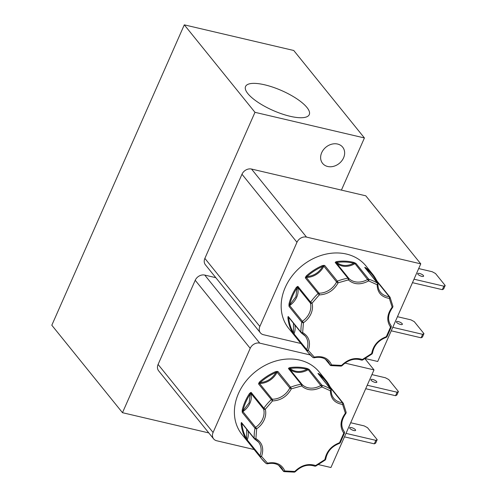<?xml version="1.0" encoding="UTF-8"?>
<svg xmlns="http://www.w3.org/2000/svg" width="497" height="497" viewBox="0 0 497 497"><rect width="100%" height="100%" fill="white"/><g stroke="black" fill="none" stroke-linecap="round" stroke-linejoin="round"><path stroke-width="0.75" d="M365.693 267.765A49.675 40.431 -38.9 0 1 372.638 274.207L366.041 266.038A49.675 40.431 141.1 0 0 323.771 254.657A49.675 40.431 141.1 0 0 285.266 287.39A49.675 40.431 141.1 0 0 288.763 328.48L308.55 352.976L313.004 357.523L314.147 357.79A1.292 0.373 -103.8 0 0 314.309 357.119L308.302 350.404A1.292 0.429 -158.3 0 1 306.717 349.608A1.292 1.05 -38.9 0 0 306.786 350.571L292.696 332.828A49.675 40.431 -38.9 0 1 287.9 317.689L288.26 316.502L300.977 332.244A1.292 0.64 -2.4 0 0 302.648 332.555C309.059 336.45 310.942 342.402 308.302 350.404A1.292 0.745 146.3 0 1 306.786 350.571A49.675 40.431 -38.9 0 0 308.55 352.976A49.675 40.431 -38.9 0 0 312.948 357.461A1.292 0.739 -49.8 0 0 313.004 357.523A1.292 0.739 -49.8 0 0 314.309 357.119C322.721 355.566 328.486 358.163 331.592 364.916A1.292 0.609 99.5 0 1 330.909 365.606L341.184 366.115A1.292 0.491 -93.6 0 0 341.576 365.407C348.055 359.138 354.995 357.169 362.4 359.499L362.524 360.064L372.011 353.976L371.688 353.541C373.197 345.483 378.074 339.867 386.312 336.699A1.292 0.323 29.6 0 0 386.964 336.749L391.313 326.883A1.292 0.472 -162.2 0 1 390.555 327.076C386.399 321 386.927 314.365 392.139 307.171A1.292 0.683 -10 0 0 392.934 306.363L392.667 307.401L392.139 307.171L389.356 298.386C381.472 297.144 377.403 292.596 377.148 284.744A1.292 0.721 -58.1 0 0 377.465 283.16L364.742 267.417L365.693 267.765A0.646 0.367 124.7 0 1 365.612 268.411M318.925 373.8A49.675 40.431 -38.9 0 1 325.87 380.242L319.273 372.079A49.675 40.431 141.1 0 0 277.003 360.692A49.675 40.431 141.1 0 0 238.498 393.431A49.675 40.431 141.1 0 0 241.996 434.521L261.782 459.011L266.237 463.558L267.38 463.825A1.292 0.373 -103.8 0 0 267.541 463.154L261.534 456.445A1.292 0.429 -158.3 0 1 259.95 455.65A1.292 1.05 -38.9 0 0 260.018 456.606L245.928 438.863A49.675 40.431 -38.9 0 1 241.132 423.724L241.492 422.537L254.209 438.279A1.292 0.64 -2.4 0 0 255.88 438.59C262.292 442.485 264.174 448.437 261.534 456.445A1.292 0.745 146.3 0 1 260.018 456.606A49.675 40.431 -38.9 0 0 261.782 459.011A49.675 40.431 -38.9 0 0 266.181 463.502A1.292 0.739 -49.8 0 0 266.237 463.558A1.292 0.739 -49.8 0 0 267.541 463.154C275.953 461.607 281.712 464.204 284.824 470.951A1.292 0.609 99.5 0 1 284.141 471.641L294.417 472.15A1.292 0.491 -93.6 0 0 294.808 471.448C301.281 465.173 308.227 463.204 315.632 465.54L315.757 466.099L325.243 460.011L324.92 459.582C326.43 451.518 331.306 445.908 339.544 442.734A1.292 0.323 29.6 0 0 340.197 442.79L344.545 432.924A1.292 0.472 -162.2 0 1 343.787 433.111C339.631 427.035 340.159 420.406 345.372 413.212A1.292 0.683 -10 0 0 346.167 412.404L345.9 413.442L345.372 413.212L342.588 404.428C334.705 403.179 330.635 398.631 330.381 390.779A1.292 0.721 -58.1 0 0 330.698 389.194L317.974 373.452L318.925 373.8A0.646 0.367 124.7 0 1 318.844 374.446M288.875 305.32L289.428 305.214L295.926 296.746L297.026 287.968L296.299 287.446L297.908 286.371L310.631 302.114L312.054 303.207C312.917 306.599 312.563 310.109 310.998 313.75C309.364 317.366 306.842 320.372 303.431 322.764A1.292 0.534 -168.8 0 1 301.778 322.186L289.055 306.444L288.987 304.034L289.807 304.344C291.18 298.641 293.59 293.187 297.026 287.968L297.908 286.371A1.292 1.05 141.1 0 0 297.691 287.365L310.414 303.108A1.292 0.702 -14.9 0 0 312.054 303.207L319.248 294.92L305.301 277.86L306.338 275.891L306.929 276.562C313.769 275.959 319.037 272.58 322.727 266.423L324.671 265.429L337.388 281.172L338.115 282.812C333.866 290.434 327.573 294.472 319.248 294.92A1.292 0.534 -89.5 0 0 319.031 293.187L306.307 277.438A1.292 1.05 141.1 0 0 305.301 277.86L306.929 276.562C311.706 272.319 316.974 268.939 322.727 266.423L322.342 265.615L324.671 265.429A1.292 1.05 141.1 0 0 323.851 266.181L336.568 281.929A1.292 0.373 25.9 0 0 338.115 282.812L348.366 279.904A1.292 0.422 -100 0 0 347.912 278.19L335.189 262.447L336.631 261.565L336.829 262.428C341.594 266.181 347.254 266.46 353.808 263.267L356.014 263.478L368.737 279.221A1.292 0.659 106.9 0 1 368.644 280.911C360.723 285.073 353.963 284.738 348.366 279.904A1.292 0.745 -44.6 0 0 348.844 278.444L336.121 262.702A1.292 1.05 141.1 0 0 335.189 262.447L336.829 262.428C342.768 261.627 348.428 261.907 353.808 263.267A0.646 0.323 104.3 0 0 353.833 262.416L356.014 263.478A1.292 1.05 141.1 0 0 354.976 263.634L368.644 280.911L377.148 284.744A1.292 0.609 2.1 0 0 377.968 284.209L377.968 284.209C377.882 287.334 378.72 290 380.491 292.217A17.097 13.916 -38.9 0 0 389.232 296.659A1.292 0.572 95.2 0 1 389.356 298.386A1.292 0.733 154.6 0 0 390.052 297.256L392.934 306.363M242.107 411.354L242.66 411.249L249.159 402.781L250.258 394.009L249.531 393.481L251.14 392.406L263.864 408.155L265.286 409.248C266.15 412.634 265.796 416.151 264.23 419.785C262.596 423.407 260.074 426.407 256.663 428.799A1.292 0.534 -168.8 0 1 255.011 428.228L242.287 412.485L242.219 410.068L243.039 410.379C244.412 404.682 246.823 399.221 250.258 394.009L251.14 392.406A1.292 1.05 141.1 0 0 250.923 393.4L263.646 409.143A1.292 0.702 -14.9 0 0 265.286 409.248L272.48 400.955L258.533 383.895L259.571 381.926L260.161 382.603C267.001 381.994 272.263 378.615 275.959 372.464L277.904 371.47L290.621 387.213L291.348 388.847C287.098 396.476 280.805 400.507 272.48 400.955A1.292 0.534 -89.5 0 0 272.263 399.221L259.54 383.479A1.292 1.05 141.1 0 0 258.533 383.895L260.161 382.603C264.938 378.36 270.206 374.98 275.959 372.464L275.574 371.657L277.904 371.47A1.292 1.05 141.1 0 0 277.084 372.222L289.801 387.964A1.292 0.373 25.9 0 0 291.348 388.847L301.598 385.939A1.292 0.422 -100 0 0 301.145 384.224L288.422 368.482L289.863 367.6L290.062 368.463C294.82 372.216 300.486 372.502 307.04 369.302L309.246 369.513L321.963 385.256A1.292 0.659 106.9 0 1 321.876 386.946C313.955 391.108 307.196 390.772 301.598 385.939A1.292 0.745 -44.6 0 0 302.07 384.485L289.353 368.743A1.292 1.05 141.1 0 0 288.422 368.482L290.062 368.463C296.001 367.662 301.66 367.942 307.04 369.302A0.646 0.323 104.3 0 0 307.065 368.451L309.246 369.513A1.292 1.05 141.1 0 0 308.208 369.675L321.876 386.946L330.381 390.779A1.292 0.609 2.1 0 0 331.201 390.244L331.201 390.244C331.114 393.369 331.953 396.041 333.723 398.252A17.097 13.916 -38.9 0 0 342.458 402.694A1.292 0.572 95.2 0 1 342.588 404.428A1.292 0.733 154.6 0 0 343.284 403.291L346.167 412.404M306.947 107.47A34.821 10.822 23.8 0 0 272.921 87.192A34.821 10.822 23.8 0 0 245.512 86.602A34.821 10.822 23.8 0 0 247.873 93.635A34.821 10.822 23.8 0 0 281.588 113.807A34.821 10.822 23.8 0 0 309.227 114.701A34.821 10.822 23.8 0 0 306.947 107.47M321.689 152.703A12.903 10.499 141.1 0 0 322.596 163.376A12.903 10.499 141.1 0 0 333.574 166.333A12.903 10.499 141.1 0 0 343.576 157.829A12.903 10.499 141.1 0 0 342.669 147.155A12.903 10.499 141.1 0 0 331.692 144.198A12.903 10.499 141.1 0 0 321.689 152.703M402.148 323.665A3.224 1 23.8 0 0 399.01 321.789A3.224 1 23.8 0 0 396.463 321.721A3.224 1 23.8 0 0 396.674 322.379A3.224 1 23.8 0 0 399.818 324.255A3.224 1 23.8 0 0 402.365 324.324A3.224 1 23.8 0 0 402.148 323.665M423.382 275.524A3.224 1 23.8 0 0 420.245 273.654A3.224 1 23.8 0 0 417.691 273.586A3.224 1 23.8 0 0 417.909 274.245A3.224 1 23.8 0 0 421.046 276.121A3.224 1 23.8 0 0 423.593 276.189A3.224 1 23.8 0 0 423.382 275.524M355.38 429.7A3.224 1 23.8 0 0 352.243 427.83A3.224 1 23.8 0 0 349.695 427.755A3.224 1 23.8 0 0 349.907 428.42A3.224 1 23.8 0 0 353.044 430.29A3.224 1 23.8 0 0 355.597 430.365A3.224 1 23.8 0 0 355.38 429.7M376.614 381.566A3.224 1 23.8 0 0 373.477 379.689A3.224 1 23.8 0 0 370.924 379.621A3.224 1 23.8 0 0 371.141 380.28A3.224 1 23.8 0 0 374.278 382.156A3.224 1 23.8 0 0 376.825 382.224A3.224 1 23.8 0 0 376.614 381.566M376.043 279.339A0.646 0.373 151.7 0 1 376.067 279.37L372.638 274.207A49.675 40.431 -38.9 0 1 376.043 279.339L377.273 281.426A1.292 1.05 141.1 0 0 376.509 280.917L389.232 296.659A1.292 1.05 -38.9 0 1 389.996 297.169A1.292 0.733 154.6 0 1 390.052 297.256L377.167 281.252M329.275 385.374A0.646 0.373 151.7 0 1 329.3 385.411L325.87 380.242A49.675 40.431 -38.9 0 1 329.275 385.374L330.505 387.461A1.292 1.05 141.1 0 0 329.741 386.952L342.458 402.694A1.292 1.05 -38.9 0 1 343.228 403.204A1.292 0.733 154.6 0 1 343.284 403.291L330.399 387.287M254.973 112.316L122.486 412.696L51.812 325.231L184.294 24.85L254.973 112.316L364.419 137.955L341.42 190.102M208.802 432.918L122.486 412.696M184.294 24.85L293.746 50.489L364.419 137.955M204.863 258.397A7.741 6.299 141.1 0 0 205.41 264.802L260.397 332.847A7.741 6.299 -38.9 0 1 259.85 326.448L204.863 258.397L241.983 174.242L296.97 242.287L259.85 326.448M296.97 242.287A7.741 6.299 -38.9 0 1 306.506 237.094L420.766 263.857L365.786 195.812L251.519 169.048A7.741 6.299 141.1 0 0 241.983 174.242M158.096 364.438A7.741 6.299 141.1 0 0 158.642 370.837L213.629 438.888A7.741 6.299 -38.9 0 1 213.083 432.483L158.096 364.438L195.215 280.277L250.202 348.329L213.083 432.483M215.816 277.674L204.752 275.083A7.741 6.299 141.1 0 0 195.215 280.277M260.397 332.847A7.741 6.299 -38.9 0 0 263.447 334.717L300.884 343.483M365.252 358.561L377.714 361.481L420.766 263.857M213.629 438.888A7.741 6.299 -38.9 0 0 216.68 440.752L254.116 449.524M318.484 464.602L330.946 467.515L373.999 369.898L344.961 363.096M250.202 348.329A7.741 6.299 -38.9 0 1 259.738 343.135L204.752 275.083M310.308 354.976L259.738 343.135M364.972 358.728L373.999 369.898M391.238 330.809L421.102 337.805L422.425 337.109L423.96 333.63L422.636 334.326L392.773 327.33M397.463 316.701L410.951 319.863L414.268 321.646L423.96 333.63M412.473 282.669L442.33 289.664L443.653 288.974L445.188 285.495L443.864 286.185L414.007 279.19M418.691 268.566L432.179 271.722L435.502 273.505L445.188 285.495M350.696 422.742L364.183 425.898L367.5 427.681L377.192 439.671L375.869 440.361L346.005 433.365M344.471 436.844L374.334 443.84L375.657 443.144L377.192 439.671M365.705 388.71L395.562 395.705L396.886 395.009L398.42 391.53L397.097 392.226L367.24 385.231M371.924 374.601L385.411 377.763L388.735 379.546L398.42 391.53M421.102 337.805L422.636 334.326M442.33 289.664L443.864 286.185M375.869 440.361L374.334 443.84M395.562 395.705L397.097 392.226M365.165 267.995L364.742 267.417A1.292 1.05 141.1 0 1 364.96 267.603L377.683 283.352A1.292 1.05 -38.9 0 0 377.465 283.16A49.675 40.431 -38.9 0 0 368.737 279.221A1.292 1.05 -38.9 0 0 367.699 279.382A17.097 13.916 -38.9 0 1 348.844 278.444A1.292 1.05 -38.9 0 0 347.912 278.19A49.675 40.431 -38.9 0 0 337.388 281.172A1.292 1.05 -38.9 0 0 336.568 281.929A17.097 13.916 -38.9 0 1 319.031 293.187A1.292 1.05 -38.9 0 0 318.024 293.603A49.675 40.431 -38.9 0 0 310.631 302.114A1.292 1.05 -38.9 0 0 310.488 302.369A1.292 1.05 141.1 0 0 310.414 303.108A17.097 13.916 -38.9 0 1 309.432 312.905A17.097 13.916 -38.9 0 1 302.393 321.292L303.431 322.764L302.648 332.555A1.292 0.702 -63.1 0 1 301.598 333.12A1.292 0.702 -63.1 0 1 301.462 333.015A1.292 1.05 -38.9 0 1 300.977 332.244A49.675 40.431 -38.9 0 1 301.778 322.186A1.292 1.05 -38.9 0 1 302.393 321.292L289.67 305.543A1.292 1.05 141.1 0 0 289.055 306.444L289.428 305.214L289.67 305.543A17.097 13.916 141.1 0 0 296.709 297.163A17.097 13.916 141.1 0 0 297.691 287.365A0.646 0.354 -14.9 0 0 297.355 287.229A0.646 0.422 61.6 0 1 297.125 286.607M287.962 316.788A0.646 0.578 24.4 0 0 288.471 317.216L288.26 316.502A1.292 1.05 141.1 0 0 288.453 317.036L301.176 332.785L305.264 336.071A17.097 13.916 -38.9 0 1 306.717 349.608L294 333.866A1.292 1.05 141.1 0 0 294.062 334.829L293.466 332.766L293.435 323.199M287.9 317.689A0.646 0.329 -5 0 0 288.732 317.819L288.471 317.216A0.646 0.354 -63.1 0 1 288.577 317.192M292.696 332.828A0.646 0.373 -30.9 0 0 293.466 332.766C290.801 328.275 289.223 323.292 288.732 317.819L289.447 318.266M293.373 333.866L294 333.866A17.097 13.916 141.1 0 0 294.777 324.864M376.658 280.42L377.273 281.426M377.211 281.314L376.067 279.37A0.646 0.373 151.7 0 1 375.732 279.966L376.509 280.917A17.097 13.916 141.1 0 1 375.633 280.811M364.972 267.361A0.646 0.609 103.7 0 1 365.183 267.883M355.02 262.87L354.976 263.634A17.097 13.916 141.1 0 1 336.121 262.702A0.646 0.373 -44.6 0 1 336.09 262.373A0.646 0.491 52.3 0 0 335.605 261.913M323.609 265.311L323.851 266.181A17.097 13.916 141.1 0 1 306.307 277.438L305.556 276.904M318.397 374.036L317.974 373.452A1.292 1.05 141.1 0 1 318.192 373.645L330.915 389.387A1.292 1.05 -38.9 0 0 330.698 389.194A49.675 40.431 -38.9 0 0 321.963 385.256A1.292 1.05 -38.9 0 0 320.932 385.417A17.097 13.916 -38.9 0 1 302.07 384.485A1.292 1.05 -38.9 0 0 301.145 384.224A49.675 40.431 -38.9 0 0 290.621 387.213A1.292 1.05 -38.9 0 0 289.801 387.964A17.097 13.916 -38.9 0 1 272.263 399.221A1.292 1.05 -38.9 0 0 271.256 399.644A49.675 40.431 -38.9 0 0 263.864 408.155A1.292 1.05 -38.9 0 0 263.721 408.404A1.292 1.05 141.1 0 0 263.646 409.143A17.097 13.916 -38.9 0 1 262.664 418.946A17.097 13.916 -38.9 0 1 255.626 427.327L256.663 428.799L255.88 438.59A1.292 0.702 -63.1 0 1 254.831 439.162A1.292 0.702 -63.1 0 1 254.694 439.05A1.292 1.05 -38.9 0 1 254.209 438.279A49.675 40.431 -38.9 0 1 255.011 428.228A1.292 1.05 -38.9 0 1 255.626 427.327L242.903 411.584A1.292 1.05 141.1 0 0 242.287 412.485L242.66 411.249L242.903 411.584A17.097 13.916 141.1 0 0 249.941 403.204A17.097 13.916 141.1 0 0 250.923 393.4A0.646 0.354 -14.9 0 0 250.587 393.264A0.646 0.422 61.6 0 1 250.358 392.642M241.194 422.823A0.646 0.578 24.4 0 0 241.704 423.251L241.492 422.537A1.292 1.05 141.1 0 0 241.685 423.077L254.408 438.82L258.496 442.106A17.097 13.916 -38.9 0 1 259.95 455.65L247.233 439.901A1.292 1.05 141.1 0 0 247.295 440.864L246.698 438.801L246.667 429.234M241.132 423.724A0.646 0.329 -5 0 0 241.964 423.854L241.704 423.251A0.646 0.354 -63.1 0 1 241.809 423.233M245.928 438.863A0.646 0.373 -30.9 0 0 246.698 438.801C244.033 434.316 242.455 429.333 241.964 423.854L242.679 424.308M246.605 439.907L247.233 439.901A17.097 13.916 141.1 0 0 248.009 430.905M330.443 387.356L329.623 386.585L330.505 387.461M329.89 386.455L329.3 385.411A0.646 0.373 151.7 0 1 328.964 386.007L329.741 386.952A17.097 13.916 141.1 0 1 328.865 386.846M318.204 373.396A0.646 0.609 103.7 0 1 318.415 373.918M308.252 368.911L308.208 369.675A17.097 13.916 141.1 0 1 289.353 368.743A0.646 0.373 -44.6 0 1 289.322 368.407A0.646 0.491 52.3 0 0 288.838 367.948M276.841 371.352L277.084 372.222A17.097 13.916 141.1 0 1 259.54 383.479L258.788 382.938M341.184 366.115L342.048 365.705L341.576 365.407L331.592 364.916A1.292 0.721 159.7 0 1 329.983 364.897L325.392 359.219M392.667 307.401C387.803 314.179 387.275 320.267 391.083 325.672L391.089 325.678A17.097 13.916 -38.9 0 1 391.083 325.672L391.089 325.678A1.292 0.752 141 0 1 390.555 327.076L386.312 336.699A1.292 0.323 72.2 0 1 386.237 337.339C378.459 340.333 373.881 345.595 372.495 353.112A1.292 0.572 -173.1 0 1 371.688 353.541L362.4 359.499A1.292 0.683 111.6 0 1 361.456 360.114L362.524 360.064M374.825 279.811L375.732 279.966C373.247 275.369 369.843 271.561 365.512 268.542M294.417 472.15L295.28 471.74L294.808 471.448L284.824 470.951A1.292 0.721 159.7 0 1 283.215 470.932L278.624 465.26M345.9 413.442C341.035 420.213 340.507 426.302 344.315 431.713A17.097 13.916 -38.9 0 1 344.315 431.713L344.322 431.719A1.292 0.752 141 0 1 343.787 433.111L339.544 442.734A1.292 0.323 72.2 0 1 339.47 443.38C331.692 446.374 327.113 451.63 325.728 459.153A1.292 0.572 -173.1 0 1 324.92 459.582L315.632 465.54A1.292 0.683 111.6 0 1 314.688 466.155L315.757 466.099M328.057 385.846L328.964 386.007C326.479 381.404 323.075 377.596 318.745 374.583M288.987 304.034A49.675 40.431 -38.9 0 1 291.857 295.553A49.675 40.431 -38.9 0 1 296.299 287.446M306.338 275.891A49.675 40.431 -38.9 0 1 322.342 265.615M336.631 261.565A49.675 40.431 -38.9 0 1 353.833 262.416M242.219 410.068A49.675 40.431 -38.9 0 1 245.089 401.595A49.675 40.431 -38.9 0 1 249.531 393.481M259.571 381.926A49.675 40.431 -38.9 0 1 275.574 371.657M289.863 367.6A49.675 40.431 -38.9 0 1 307.065 368.451M306.506 237.094L251.519 169.048M330.698 365.469A1.292 1.05 -38.9 0 1 329.983 364.897A17.097 13.916 -38.9 0 0 328.138 361.648C324.833 357.815 320.167 356.529 314.147 357.79M283.93 471.504A1.292 1.05 -38.9 0 1 283.215 470.932A17.097 13.916 -38.9 0 0 281.37 467.683C278.065 463.856 273.4 462.57 267.38 463.825M301.754 333.164A17.097 13.916 -38.9 0 1 305.264 336.071M254.98 439.199A17.097 13.916 -38.9 0 1 258.496 442.106M325.274 359.145L330.909 365.606M278.506 465.186L284.141 471.641M372.495 353.112L372.011 353.976M386.964 336.749L386.237 337.339M391.089 325.678L391.313 326.883M377.683 283.352L377.968 284.209M325.728 459.153L325.243 460.011M340.197 442.79L339.47 443.38M344.322 431.719L344.545 432.924M330.915 389.387L331.201 390.244M342.048 365.705C348.192 359.778 354.659 357.921 361.456 360.114M295.28 471.74C301.424 465.819 307.892 463.956 314.688 466.155"/></g></svg>
